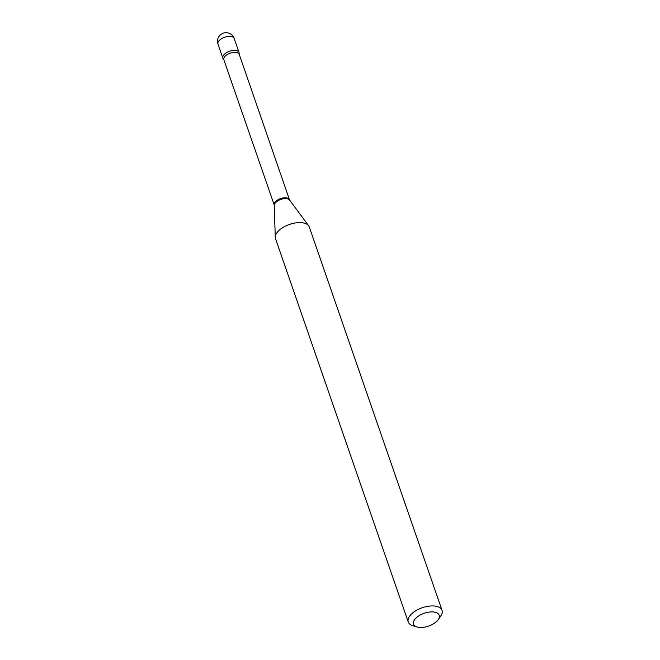 <?xml version="1.0" encoding="UTF-8"?>
<svg xmlns="http://www.w3.org/2000/svg" width="660" height="660" viewBox="0 0 660 660"><rect width="100%" height="100%" fill="white"/><g stroke="black" fill="none" stroke-linecap="round" stroke-linejoin="round"><path stroke-width="0.99" d="M223.666 59.243A8.58 4.273 160.9 0 1 224.837 53.881A8.58 4.273 160.9 0 1 234.44 50.407A8.58 4.273 160.9 0 1 239.077 53.905L239.077 53.905A8.58 4.273 160.9 0 0 239.044 52.519A8.58 4.273 160.9 0 0 236.453 50.622A8.58 4.273 160.9 0 0 226.974 52.42A8.58 4.273 160.9 0 0 222.833 58.129A8.58 4.273 160.9 0 0 223.666 59.243L274.247 205.029L275.278 237.311A17.869 8.91 160.9 0 0 275.525 238.681L408.268 622.017A17.869 8.91 160.9 0 0 413.011 625.795L417.145 627A13.579 6.765 160.9 0 0 436.029 621.976A13.579 6.765 160.9 0 0 438.133 619.732A13.579 6.765 160.9 0 0 433.587 611.985A13.579 6.765 160.9 0 0 416.707 617.397A13.579 6.765 160.9 0 0 417.145 627M438.133 619.732L440.641 616.234A17.869 8.91 160.9 0 0 442.035 610.327A17.869 8.91 160.9 0 0 429.916 606.045A17.869 8.91 160.9 0 0 412.434 613.156A17.869 8.91 160.9 0 0 408.268 622.017M442.035 610.327L309.284 226.982A17.869 8.91 160.9 0 0 308.641 225.761A17.869 8.91 160.9 0 0 279.691 229.82A17.869 8.91 160.9 0 0 275.278 237.311M239.044 52.519L234.176 38.47A8.58 4.273 160.9 0 0 231.586 36.572A8.58 4.273 160.9 0 0 219.97 39.831A8.58 4.273 160.9 0 0 217.965 44.08L222.833 58.129M239.077 53.905L289.484 199.757A8.06 4.018 160.9 0 0 284.014 197.827A8.06 4.018 160.9 0 0 276.127 201.036A8.06 4.018 160.9 0 0 274.247 205.029M289.484 199.757L289.633 200.054A8.209 4.092 160.9 0 0 276.342 201.919A8.209 4.092 160.9 0 0 274.312 205.359M239.135 54.359A8.06 4.018 160.9 0 0 233.665 52.429A8.06 4.018 160.9 0 0 225.778 55.63A8.06 4.018 160.9 0 0 223.897 59.631M234.176 38.47A8.58 8.58 0 0 0 220.506 34.749A8.58 8.58 0 0 0 217.965 44.08M289.633 200.054L308.641 225.761"/></g></svg>
